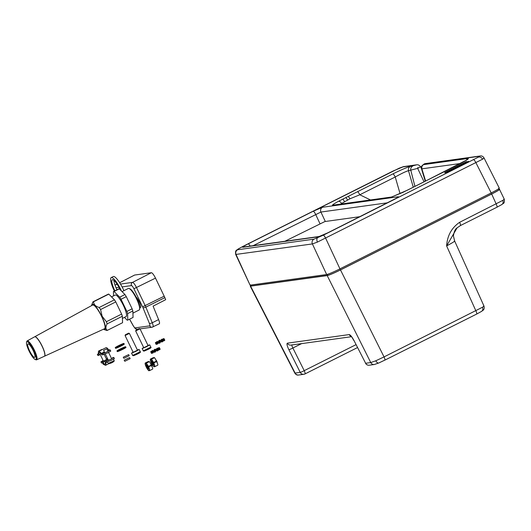 <?xml version="1.0" encoding="UTF-8"?>
<svg xmlns="http://www.w3.org/2000/svg" width="531" height="531" viewBox="0 0 531 531"><rect width="100%" height="100%" fill="white"/><g stroke="black" fill="none" stroke-linecap="round" stroke-linejoin="round"><path stroke-width="0.8" d="M125.422 334.742L128.615 333.156L125.422 334.742M129.358 333.435L125.084 335.539L133.168 352.325L137.436 350.221M137.396 350.002L139.135 349.451L135.896 351.349L131.661 353.122L133.055 352.093M132.869 355.644L132.332 354.741L132.976 355.345L140.23 351.721L139.905 351.064M132.644 355.392L133.44 355.664M139.945 352.518L133.673 355.657C135.969 354.695 141.797 352.332 140.23 351.721L139.135 349.451M133.772 355.617L132.976 355.345M136.002 330.143L139.202 328.563L136.002 330.143M139.938 328.842L135.737 330.946L135.949 330.123M148.016 345.628L143.748 347.725L135.671 330.939M147.983 345.409L149.715 344.851L146.476 346.75L142.242 348.528L143.635 347.5M143.211 350.765L142.912 350.148L143.556 350.752L150.811 347.128L150.485 346.464M143.224 350.799L144.02 351.071M150.525 347.924L144.253 351.064C146.549 350.095 152.384 347.732 150.811 347.128L149.715 344.851M144.352 351.024L143.556 350.752M101.68 353.825L107.415 351.695L110.242 349.995L108.649 349.803A7.832 1.732 63.3 0 0 106.041 347.679L98.693 351.369A7.832 1.732 63.3 0 1 101.295 353.493L101.68 353.825L104.554 352.378M98.527 353.566L97.352 354.389L98.587 354.25L98.6 353.865A7.832 1.732 63.3 0 1 98.693 351.369L101.826 349.491L98.567 351.057M110.242 349.995L110.767 351.084L107.939 352.776L102.198 354.907A2.409 0.531 63.3 0 1 101.434 354.243A6.631 1.467 -116.7 0 0 99.231 352.445A6.631 1.467 -116.7 0 0 99.151 354.562A2.409 0.531 63.3 0 1 99.124 355.325A2.409 0.531 63.3 0 1 99.085 355.339L97.87 355.471L97.352 354.389M106.777 348.874L103.585 350.36L106.777 348.874M108.244 363.41L113.919 360.848L113.979 360.277L114.099 361.286M113.873 361.445L114.165 360.655L113.899 361.432M113.919 360.848L113.654 361.624L109.034 363.715M107.534 362.042L108.218 363.469C109.851 363.669 111.689 363.038 113.727 361.584L113.654 361.624M103.206 364.147L103.041 363.801L103.771 364.04M103.552 364.478L104.016 364.452M104.242 364.419L103.445 364.147M113.84 357.476L114.364 358.558L111.537 360.25L105.782 362.388L105.762 362.773A7.832 1.732 63.3 0 1 105.669 365.268A7.832 1.732 63.3 0 1 103.067 363.151L101.474 362.952L100.95 361.87L102.164 361.737A2.409 0.531 63.3 0 1 102.928 362.401A6.631 1.467 -116.7 0 0 105.131 364.193A6.631 1.467 -116.7 0 0 105.211 362.082A2.409 0.531 63.3 0 1 105.238 361.312A2.409 0.531 63.3 0 1 105.277 361.299L111.019 359.168L113.84 357.476L112.632 357.609A2.409 0.531 63.3 0 0 112.592 357.622A2.409 0.531 63.3 0 0 112.559 357.648M107.494 358.491L106.379 358.949M103.12 360.509L100.95 361.87M161.968 340.139L160.654 340.67M159.486 341.221L158.165 341.924M162.771 339.906L163.721 338.884L164.816 340.212A4.819 0.352 -25.7 0 0 164.802 340.192A4.819 0.352 -25.7 0 0 164.809 340.198L164.278 340.258M155.902 342.668A4.819 0.352 -25.7 0 1 155.483 342.774A4.819 0.352 -25.7 0 0 155.483 342.774L156.964 344.201A4.819 0.352 -25.7 0 0 157.76 343.889L155.902 342.668L157.734 342.435M156.121 344.367A4.819 0.352 -25.7 0 0 156.127 344.38A4.819 0.352 -25.7 0 0 156.267 344.4A4.819 0.352 -25.7 0 0 156.28 344.4L155.371 342.687L157.076 342.601M157.203 342.455L155.649 342.449A4.819 0.352 -25.7 0 0 155.371 342.687M161.172 341.612L159.559 342.309L160.276 342.774A4.819 0.352 -25.7 0 1 159.141 343.298L156.904 342.296A4.819 0.352 -25.7 0 0 157.886 341.884L159.99 341.4M161.132 340.822L161.922 340.378M161.982 340.059L160.594 340.65M159.426 341.201L158.072 341.911M159.559 342.309L158.669 341.997L160.043 341.42M161.192 340.842L162.008 339.886A4.819 0.352 -25.7 0 0 162.891 339.395L164.537 340.484A4.819 0.352 -25.7 0 1 163.993 340.836L161.955 341.114M161.351 340.311L162.466 339.037A4.819 0.352 -25.7 0 0 161.49 339.448L160.661 340.617M162.559 339.847L163.9 338.559A4.819 0.352 -25.7 0 0 163.468 338.665L162.552 339.76M162.466 339.037L162.294 339.734M158.158 342.907L157.76 343.889M159.605 341.114L159.97 340.139A4.819 0.352 -25.7 0 0 158.822 340.696L159.307 341.181L158.882 341.473M159.97 340.139L159.639 341.081M158.47 341.698L158.822 340.696M157.992 341.951L157.368 341.446A4.819 0.352 -25.7 0 0 156.486 341.931L157.68 342.037M156.406 342.488L156.486 341.931M156.638 343.962L156.28 344.4M160.276 342.774L157.886 341.884M159.4 341.194A4.819 0.352 -25.7 0 0 160.554 340.637L162.864 341.473A4.819 0.352 -25.7 0 1 161.829 342.01L159.4 341.194M162.008 339.886L163.993 340.836M164.809 340.198L164.006 338.645M162.685 340.789L161.895 340.464M157.289 342.548L158.039 342.953M129.02 288.472L129.783 288.745A11.45 2.536 63.3 0 1 136.918 298.601A11.45 2.536 63.3 0 1 139.786 308.677L139.553 309.447A12.054 2.668 -116.7 0 0 136.533 298.847A12.054 2.668 -116.7 0 0 129.02 288.472A12.054 2.668 -116.7 0 0 128.336 288.466L122.044 291.619M132.923 313.131L139.149 310.004A12.054 2.668 -116.7 0 0 139.553 309.447M29.046 350.951A9.943 2.204 -116.7 0 0 35.238 359.514A9.943 2.204 -116.7 0 0 33.639 350.314A9.943 2.204 -116.7 0 0 26.55 342.21A9.943 2.204 -116.7 0 0 29.046 350.951M26.55 342.21L26.796 341.406A10.567 2.343 63.3 0 1 27.127 340.929A10.567 2.343 63.3 0 1 34.329 350.022A10.567 2.343 63.3 0 1 36.606 359.812A10.567 2.343 63.3 0 1 36.028 359.799L35.238 359.514M29.603 350.878A7.534 1.666 63.3 0 1 27.964 343.902A7.534 1.666 63.3 0 1 33.081 350.394A7.534 1.666 63.3 0 1 34.721 357.37A7.534 1.666 63.3 0 1 29.603 350.878M27.127 340.929L34.634 336.813A10.872 2.409 63.3 0 1 42.049 346.172A10.872 2.409 63.3 0 1 44.392 356.248L36.606 359.812M34.688 336.787A10.879 2.409 63.3 0 1 34.741 336.754A10.879 2.409 63.3 0 1 42.155 346.119A10.846 2.403 63.3 0 1 44.571 356.128M34.84 336.747A10.846 2.403 63.3 0 1 42.141 346.119A10.879 2.409 63.3 0 1 44.504 356.201A10.879 2.409 63.3 0 1 44.445 356.221M34.741 336.754L92.593 305.06A13.255 2.934 63.3 0 1 101.627 316.469A13.255 2.934 63.3 0 1 104.488 328.755L44.504 356.201M111.543 296.895L115.207 295.05A12.054 2.668 63.3 0 1 123.404 305.438A12.054 2.668 63.3 0 1 126.026 316.595L122.415 318.408M103.485 329.213A14.158 3.14 -116.7 0 0 104.109 329.539A14.158 3.14 -116.7 0 0 101.833 316.443A14.158 3.14 -116.7 0 0 91.737 304.887A14.158 3.14 -116.7 0 0 91.624 305.59M104.109 329.539L106.698 330.448A15.97 3.538 63.3 0 0 107.302 330.375L122.528 322.729A15.97 3.538 63.3 0 1 122.495 322.748M100.551 309.553A15.97 3.538 63.3 0 0 99.211 307.469L114.437 299.829A15.97 3.538 63.3 0 1 115.778 301.913L100.551 309.553L102.164 316.297L106.406 321.726A15.97 3.538 63.3 0 1 107.116 323.897C105.463 326.923 105.536 329.074 107.335 330.355A15.97 3.538 63.3 0 1 107.302 330.375M113.488 291.539L118.672 288.937A15.97 3.538 63.3 0 1 118.705 288.917A15.97 3.538 63.3 0 1 119.302 288.844L124.944 294.552A15.97 3.538 63.3 0 1 126.285 296.637L132.139 308.81A15.97 3.538 63.3 0 1 132.85 310.98L133.062 317.438A15.97 3.538 63.3 0 1 133.029 317.458A15.97 3.538 63.3 0 1 132.996 317.472M132.85 310.98L127.593 313.615L127.812 320.074L133.062 317.438M127.812 320.074A15.97 3.538 63.3 0 1 127.779 320.093A15.97 3.538 63.3 0 1 127.181 320.166L124.44 317.392M126.285 296.637L121.028 299.272L126.889 311.445L132.139 308.81M126.889 311.445A15.97 3.538 63.3 0 1 127.593 313.615M119.302 288.844L114.052 291.479L119.687 297.187L124.944 294.552M119.687 297.187A15.97 3.538 63.3 0 1 121.028 299.272M113.568 295.88L113.422 291.572A15.97 3.538 63.3 0 1 113.455 291.552A15.97 3.538 63.3 0 1 114.052 291.479M107.335 330.355L122.561 322.715L122.342 316.25L107.116 323.897M93.005 301.814L108.171 294.207A15.97 3.538 63.3 0 1 108.205 294.187A15.97 3.538 63.3 0 1 108.802 294.121L93.569 301.761A15.97 3.538 63.3 0 0 92.971 301.834L108.205 294.187M114.437 299.829L108.802 294.121M106.406 321.726L121.632 314.08L115.778 301.913M121.632 314.08A15.97 3.538 63.3 0 1 122.342 316.25M91.737 304.887L92.938 301.854A15.97 3.538 63.3 0 1 92.971 301.834M99.211 307.469C95.613 306.44 93.735 304.535 93.569 301.761M139.845 307.177A6.027 1.334 -116.7 0 0 140.629 307.436A6.027 1.334 -116.7 0 0 139.314 301.867A6.027 1.334 -116.7 0 0 136.148 297.068M134.469 275.138A6.239 1.381 63.3 0 1 134.555 275.071A6.239 1.381 63.3 0 1 134.655 275.045L151.368 272.722A6.239 1.381 63.3 0 1 155.503 278.125L164.198 296.192A6.239 1.381 63.3 0 1 164.849 297.645L165.685 299.696L153.101 306.141L158.596 319.602L152.258 322.762A6.047 1.341 63.3 0 1 152.941 326.95A6.047 1.341 63.3 0 1 152.842 326.977A2.409 2.343 82.1 0 1 152.151 327.189L140.025 328.875M159.194 323.864A6.113 1.354 -116.7 0 0 159.287 323.837A6.113 1.354 -116.7 0 0 158.596 319.602M114.875 290.842A12.054 2.668 63.3 0 1 112.287 279.744A12.054 2.668 63.3 0 1 120.384 289.939M116.973 289.787A12.054 2.668 63.3 0 1 113.886 280.322M114.397 291.081A14.463 3.206 63.3 0 1 114.351 290.981A14.463 3.206 63.3 0 1 111.205 277.594L113.302 276.538A14.463 3.206 63.3 0 1 123.132 288.997A14.463 3.206 63.3 0 1 123.915 290.683M111.205 277.594A14.463 3.206 63.3 0 1 121.035 290.052A14.463 3.206 63.3 0 1 121.519 291.094M117.484 346.604L121.758 344.506L117.484 346.604M123.929 343.457L124.241 344.108A4.819 0.352 154.3 0 1 120.537 346.285A4.819 0.352 154.3 0 1 115.698 348.309A4.819 0.352 154.3 0 1 115.552 348.29L115.24 347.639A4.819 0.352 154.3 0 1 118.951 345.469A4.819 0.352 154.3 0 1 123.789 343.444A4.819 0.352 154.3 0 1 123.929 343.457A4.819 0.352 154.3 0 1 120.225 345.635A4.819 0.352 154.3 0 1 115.386 347.659A4.819 0.352 154.3 0 1 115.24 347.639M119.229 349.896L123.497 347.798L119.229 349.896M125.674 346.756L125.986 347.407A4.819 0.352 154.3 0 1 122.276 349.577A4.819 0.352 154.3 0 1 117.437 351.602A4.819 0.352 154.3 0 1 117.298 351.582L116.986 350.938A4.819 0.352 154.3 0 1 120.69 348.761A4.819 0.352 154.3 0 1 125.528 346.736A4.819 0.352 154.3 0 1 125.674 346.756A4.819 0.352 154.3 0 1 121.964 348.927A4.819 0.352 154.3 0 1 117.125 350.951A4.819 0.352 154.3 0 1 116.986 350.938M125.336 359.673L128.535 358.1L125.336 359.673M129.624 357.575L130.148 358.657L124.805 361.286L124.194 360.191L129.624 357.575L124.194 360.191M124.387 356.713L127.593 355.139L124.387 356.713M128.681 354.615L129.199 355.697L123.862 358.319L123.252 357.224L128.681 354.615L123.252 357.224M146.782 368.083L148.753 370.724L149.788 370.519L148.653 366.602L146.144 362.938L145.142 363.078L146.244 367.047A4.208 0.929 63.3 0 1 145.414 363.131A4.208 0.929 63.3 0 1 148.209 366.782A4.208 0.929 63.3 0 1 149.058 370.698A4.208 0.929 63.3 0 1 146.264 367.047L146.782 368.083M149.788 370.519L152.689 369.065L152.676 368.122L152.689 369.065L149.815 370.505M148.049 361.85L149.038 361.485L149.888 362.268L152.676 368.122M146.722 366.987A2.23 0.491 63.3 0 1 146.364 364.923A2.23 0.491 63.3 0 1 147.751 366.841A2.23 0.491 63.3 0 1 148.308 368.806A2.23 0.491 63.3 0 1 146.722 366.987M146.543 365.036A1.991 0.438 -116.7 0 0 146.987 366.875A1.991 0.438 -116.7 0 0 148.328 368.587M149.888 362.268L149.078 361.419L146.144 362.938M145.155 364.02L145.142 363.078L148.043 361.618M151.946 364.147L153.917 366.782L154.952 366.582L153.817 362.666L151.501 359.202L150.306 359.135L151.946 364.147M154.952 366.582L157.853 365.122L157.84 364.186L157.853 365.122L154.999 366.556L157.84 365.129M153.213 357.914L154.202 357.542L155.045 358.325L157.84 364.186M151.879 363.045A2.23 0.491 63.3 0 1 151.521 360.987A2.23 0.491 63.3 0 1 152.915 362.905A2.23 0.491 63.3 0 1 153.472 364.863A2.23 0.491 63.3 0 1 151.879 363.045M151.707 361.1A1.991 0.438 -116.7 0 0 152.151 362.932A1.991 0.438 -116.7 0 0 153.492 364.651M155.045 358.325L154.242 357.482L151.302 359.002M150.319 360.078L150.306 359.135L153.207 357.682L150.319 359.129M157.315 349.139L156.008 349.67M154.833 350.221L153.512 350.925M158.119 348.907L159.074 347.885L160.163 349.212A4.819 0.352 -25.7 0 0 160.156 349.192A4.819 0.352 -25.7 0 0 160.163 349.199L159.625 349.265M151.255 351.668A4.819 0.352 -25.7 0 1 150.837 351.774A4.819 0.352 -25.7 0 0 150.837 351.774L152.311 353.201A4.819 0.352 -25.7 0 0 153.107 352.896L151.255 351.668L153.081 351.436M150.99 352.372L151.474 353.38A4.819 0.352 -25.7 0 0 151.474 353.38A4.819 0.352 -25.7 0 0 151.614 353.4A4.819 0.352 -25.7 0 0 151.627 353.4L150.718 351.688L152.424 351.602M152.55 351.456L150.996 351.456A4.819 0.352 -25.7 0 0 150.718 351.688M156.526 350.619L154.906 351.316L155.623 351.774A4.819 0.352 -25.7 0 1 154.488 352.299L152.258 351.296A4.819 0.352 -25.7 0 0 153.233 350.885L155.337 350.4M156.479 349.823L157.276 349.378M157.329 349.059L155.941 349.65M154.78 350.201L153.419 350.911M154.906 351.316L154.023 350.998L155.391 350.42M156.545 349.843L157.355 348.894A4.819 0.352 -25.7 0 0 158.238 348.402L159.891 349.484A4.819 0.352 -25.7 0 1 159.346 349.836L157.309 350.115M156.705 349.312L157.813 348.037A4.819 0.352 -25.7 0 0 156.837 348.449L156.008 349.617M157.913 348.854L159.247 347.559A4.819 0.352 -25.7 0 0 158.822 347.666L157.906 348.761M157.813 348.037L157.647 348.734M153.505 351.907L153.107 352.896M154.959 350.115L155.324 349.139A4.819 0.352 -25.7 0 0 154.169 349.697L154.66 350.181L154.229 350.48M155.324 349.139L154.992 350.082M153.824 350.699L154.169 349.697M153.34 350.958L152.716 350.447A4.819 0.352 -25.7 0 0 151.833 350.938L153.028 351.044M151.753 351.489L151.833 350.938M151.992 352.962L151.627 353.4M155.623 351.774L153.233 350.885M154.753 350.195A4.819 0.352 -25.7 0 0 155.902 349.637L158.218 350.473A4.819 0.352 -25.7 0 1 157.176 351.018L154.753 350.195M157.355 348.894L159.346 349.836M160.163 349.199L159.353 347.646M158.039 349.796L157.249 349.464M152.636 351.549L153.386 351.96M420.439 166.727L418.494 168.022L417.738 167.577L417.651 168.367L408.498 170.71C406.149 171.287 401.728 173.378 395.243 176.989L359.806 194.777L349.949 198.806L340.451 204.123M341.645 203.585A3.617 1.998 -118.5 0 0 338.366 201.362L392.874 173.909C401.443 169.688 407.25 167.212 410.31 166.469L416.822 164.783C418.182 164.597 419.43 165.254 420.559 166.754L421.335 168.214M445.695 172.422L448.688 170.71L445.954 172.23L446.817 172.144M465.986 162.386L464.532 163.236M462.693 164.165L461.412 164.265L465.753 162.274M468.647 161.351L446.783 172.475L468.481 161.298M466.669 161.55L444.759 172.522L466.298 161.882M445.628 172.256L444.885 172.9M445.668 172.376L444.892 172.761M483.701 157.946C484.411 157.846 484.033 158.265 482.579 159.194L317.432 242.09L312.394 243.928L235.698 254.462M460.596 163.475L421.541 168.885C420.519 167.159 421.647 165.42 424.926 163.654L423.678 164.61L468.083 158.444C469.391 158.577 465.986 160.727 457.868 164.882L402.863 192.401L390.829 197.3L332.618 205.384C331.729 205.291 333.641 203.95 338.366 201.362M423.678 164.61C422.138 165.4 421.534 166.814 421.873 168.851L425.623 181.058M414.943 186.388L410.821 170.385C410.423 168.519 411.027 167.106 412.633 166.143M424.057 181.841L417.651 168.367M357.429 191.698A3.617 0.803 -116.7 0 1 359.806 194.777L370.492 199.948M451.901 169.422L451.071 169.993L451.908 169.555M399.451 168.075A3.617 1.918 66.9 0 0 399.292 168.128A3.617 1.918 66.9 0 0 399.146 168.201L243.072 246.338A3.617 0.803 -116.7 0 0 243.019 246.351L238.074 249.059A3.617 3.053 57.7 0 1 238.446 248.866L237.676 249.756A3.617 3.518 82.1 0 0 236.063 254.535L250.081 285.16L326.665 274.527L312.394 243.928A3.617 3.518 82.1 0 1 314.007 239.149L323.306 235.193L478.232 157.216L479.008 156.326L424.09 163.953M250.081 285.16L235.698 254.475C234.981 249.378 237.032 250.473 238.074 249.059M498.914 188.067C499.93 188.166 497.355 189.793 491.202 192.952L475.982 162.825A3.617 0.803 63.3 0 0 473.606 159.745M323.306 235.193A3.617 0.803 63.3 0 1 325.682 238.273L339.953 268.865L491.202 192.952M339.953 268.865C333.441 272.071 329.014 273.956 326.665 274.527M479.008 156.326A3.617 3.518 82.1 0 1 480.077 155.995L480.077 155.995A3.617 3.518 82.1 0 0 480.077 155.995C481.69 155.649 483.018 156.306 484.046 157.979L499.273 188.107M319.516 236.448L243.875 246.955A3.617 3.518 82.1 0 0 242.806 247.287C242.096 247.214 243.902 246.079 248.209 243.868L313.23 211.232L322.529 207.269A3.617 3.518 82.1 0 0 320.916 212.048L253.134 245.667M248.209 243.868A3.617 0.803 63.3 0 1 250.134 246.085M313.23 211.232A3.617 0.803 63.3 0 1 315.606 214.312L319.967 223.664M319.596 236.434L319.483 236.454A3.617 3.518 82.1 0 0 318.527 236.766L242.806 247.287M319.483 236.454L327.773 232.824A3.617 0.803 63.3 0 1 327.833 232.81L318.527 236.766M322.529 207.269L398.25 196.755A3.617 3.518 82.1 0 0 396.889 197.97M392.741 200.227A3.617 0.803 63.3 0 1 392.794 200.187A3.617 0.803 63.3 0 1 392.847 200.174L327.833 232.81M451.124 169.562L455.505 167.643M456.235 167.212L452.79 168.911M454.403 168.068L453.056 168.792M457.31 166.634L460.569 164.929L459.441 165.798M460.682 165.101L456.394 167.019L460.795 165.187M457.47 166.794L456.394 167.019M460.569 164.929L458.479 165.938L460.569 165.201M457.476 166.754L458.611 166.15M458.399 165.831L457.264 166.588M465.362 162.698L464.492 163.136L465.362 162.698M463.483 163.455L462.654 164.092M461.386 164.411L456.209 167.165M454.821 168.081L454.065 168.5M400.075 193.669L395.243 176.989A3.617 0.803 -116.7 0 0 392.874 173.909M344.526 201.694A3.617 0.591 -116.4 0 0 342.648 199.145M390.829 197.3A3.617 3.458 -101.6 0 1 391.659 197.008L407.443 190.158A3.617 1.009 63.1 0 1 407.516 190.131M412.673 187.536A3.617 0.803 63.3 0 1 412.726 187.496L422.371 182.691A3.617 0.803 63.3 0 1 422.43 182.671M284.921 241.253L324.886 221.546L359.945 216.675M294.771 373.041L295.117 373.074A3.617 3.518 82.1 0 0 298.734 375.005L298.734 375.005C297.128 375.351 295.807 374.7 294.771 373.041L250.274 286.189L250.659 285.711M504.244 199.138L499.412 189.162C500.421 189.262 497.852 190.888 491.693 194.041L340.49 269.94C333.979 273.146 329.552 275.031 327.202 275.596L250.274 286.189M301.581 343.63L292.866 348.004A3.617 0.352 153.4 0 1 288.877 349.703C287.072 345.873 286.561 343.696 287.357 343.172L349.192 334.583C350.38 334.835 352 336.853 354.051 340.65L365.647 363.277L370.757 362.567L375.815 360.781L384.039 356.912L482.493 307.23C483.953 306.301 484.318 305.863 483.588 305.929M454.33 241.041C455.352 241.008 452.777 242.634 446.617 245.926C447.275 235.684 451.615 227.812 459.62 222.31L502.791 200.379C504.244 199.45 504.609 199.019 503.886 199.079M482.493 307.23A3.617 3.053 57.7 0 1 481.564 311.385C482.54 310.37 484.995 310.084 483.953 305.989L454.669 241.047L453.428 236.01C454.025 231.702 455.246 228.987 457.098 227.859L460.377 225.589A3.617 0.803 -116.7 0 1 460.317 225.609L457.098 227.859L446.617 245.926L475.876 310.814A3.617 0.803 -116.7 0 1 476.626 314.093L385.984 359.58M390.411 357.356L389.747 357.702M354.051 340.65L365.647 363.277A3.617 3.518 82.1 0 0 369.264 365.209A3.617 3.617 0 0 1 365.547 363.277M250.632 286.236L295.117 373.074L300.227 372.364A3.617 0.352 -26.6 0 0 304.21 370.665L292.866 348.004C291.924 346.106 291.645 345.031 292.037 344.772M498.934 189.401C499.897 189.501 497.447 191.047 491.587 194.047L340.338 269.967C334.145 273.02 329.924 274.812 327.693 275.357L251.103 285.997L250.267 284.855M496.863 207.263A3.617 0.803 -116.7 0 0 496.923 207.243L460.377 225.589A3.617 0.803 -116.7 0 0 459.62 222.31M107.786 350.759L109.028 350.135M101.295 353.493L104.348 351.96M107.581 350.334L108.649 349.803M99.151 354.562L100.97 353.646M97.478 354.409L97.996 355.491M103.286 354.754L102.768 353.673M105.762 362.773L106.824 362.242M105.277 361.299L108.151 359.859L105.238 361.312M102.928 362.401L108.118 359.792M102.164 361.737L107.713 358.949M106.884 362.235L106.366 361.153M101.076 361.883L101.594 362.972M129.617 319.171L133.168 325.576A3.637 0.803 -116.7 0 0 135.146 327.886L149.722 325.861A3.637 0.803 -116.7 0 0 149.364 323.326L142.972 307.668A3.637 0.803 -116.7 0 0 142.593 306.818L133.898 288.751A3.637 0.803 -116.7 0 0 131.482 285.598L122.077 286.906M119.024 287.331L116.05 287.742M115.061 285.22L115.718 284.742A6.047 1.341 63.3 0 1 115.818 284.709L117.324 284.503M134.655 275.045L119.667 282.731L134.555 275.071M117.046 284.078L115.818 284.709A2.409 2.343 82.1 0 0 115.088 285.3M120.484 284.065L132.524 282.392A6.047 1.341 63.3 0 1 136.533 287.629L145.228 305.697A6.047 1.341 63.3 0 1 145.859 307.11L152.258 322.762A2.409 0.777 157.8 0 1 149.364 323.326M151.368 272.722L132.524 282.392A2.409 2.343 82.1 0 0 131.482 285.598M155.503 278.125L133.898 288.751M164.198 296.192L142.593 306.818M164.849 297.645L145.859 307.11A2.409 0.777 157.8 0 1 142.972 307.668M133.168 325.576A2.409 0.438 150.9 0 0 133.162 325.689L129.557 319.204M135.146 327.886A2.409 2.343 82.1 0 0 137.549 329.22M149.722 325.861A2.409 2.343 82.1 0 0 152.151 327.189L159.287 323.837M151.235 364.425A4.208 0.929 63.3 0 1 151.567 365.089A4.208 0.929 63.3 0 1 151.886 365.786M152.669 369.072L149.842 370.492M151.567 365.408L148.667 366.861M148.454 366.43L151.355 364.976M149.244 361.684L146.344 363.144M153.373 362.839A4.208 0.929 63.3 0 1 154.216 366.755A4.208 0.929 63.3 0 1 151.428 363.111A4.208 0.929 63.3 0 1 150.578 359.195A4.208 0.929 63.3 0 1 153.373 362.839M156.738 361.173A4.208 0.929 63.3 0 1 157.05 361.843M156.393 360.489A4.208 0.929 63.3 0 1 156.731 361.153L157.209 362.188M156.725 361.472L153.824 362.925M153.618 362.494L156.519 361.034M154.402 357.748L151.501 359.202M332.804 205.371A3.617 3.518 82.1 0 1 333.873 205.039L391.659 197.008A3.617 3.458 -101.6 0 1 391.672 197.008M391.646 197.008A3.617 3.518 82.1 0 0 390.597 197.34M332.618 205.384A3.617 3.558 -91.9 0 1 333.933 205.026M482.579 159.194A3.617 3.053 -122.3 0 0 478.232 157.216M317.432 242.09A3.617 1.918 -113.1 0 1 317.538 237.881M243.072 246.338L238.446 248.866M415.514 165.148L402.677 166.933L399.146 168.201M402.677 166.933A3.617 3.518 -97.9 0 1 403.739 166.601L393.318 170.909A3.617 0.803 -116.7 0 0 393.265 170.942M446.989 171.925L450.925 170.013L449.584 170.199L445.642 172.303M448.96 170.597L449.299 170.551M446.83 172.137L449.319 170.624M237.676 249.756L314.007 239.149M468.707 161.61L446.863 172.575M462.222 164.351L461.718 164.557M446.651 172.157L446.08 172.442M398.25 196.755C398.96 196.822 397.161 197.963 392.847 200.174M451.065 169.807L450.573 170.053M445.701 172.502L445.051 172.827M410.31 166.469A3.617 3.518 -97.9 0 0 408.498 170.71L413.277 187.217M387.623 202.782L320.916 212.048L325.317 221.487M465.395 162.479L464.93 162.705M461.558 164.477L462.249 164.205M465.853 162.453L465.017 162.732M465.156 162.453L463.132 163.468M461.339 164.371L460.404 164.836M456.481 166.807L454.808 167.65M451.118 169.502L449.797 170.159M450.182 170.106L451.011 169.694M455.412 167.484L456.202 167.086M393.371 170.889A3.617 0.803 -116.7 0 0 393.318 170.909L243.019 246.351M466.596 161.557L444.759 172.522M468.408 161.305L446.571 172.27M466.158 161.909L467.466 161.776M465.222 162.347L466.079 161.915M452.81 168.938L451.954 169.376M446.657 171.898L446.624 172.303M449.657 170.185L450.972 170.059M349.949 198.806A3.617 0.803 -116.7 0 0 347.971 196.483M347.566 200.001A3.617 0.803 -116.7 0 0 345.581 197.678M407.443 190.158L410.337 188.691A3.617 0.803 63.3 0 1 410.397 188.678M410.337 188.691L412.726 187.496A3.617 0.803 63.3 0 1 412.779 187.476M466.45 160.17A3.617 3.518 -97.9 0 1 468.083 158.444M298.734 375.005L303.845 374.295A3.617 3.617 0 0 0 304.967 373.943A3.617 0.803 -116.7 0 1 304.907 373.963A3.617 3.518 82.1 0 1 300.227 372.364L288.877 349.703M375.815 360.781A3.617 1.918 66.9 0 0 378.822 362.972L374.368 364.498A3.617 3.518 82.1 0 1 370.757 362.567L327.202 275.596M340.49 269.94L384.039 356.912A3.617 0.803 -116.7 0 1 384.796 360.191A3.617 0.803 -116.7 0 1 384.736 360.21M386.767 359.202L378.822 362.972A3.617 1.918 66.9 0 0 378.968 362.899M502.791 200.379A3.617 3.053 -122.3 0 1 501.861 204.541L496.923 207.243A3.617 0.803 -116.7 0 0 496.166 203.964L491.693 194.041M476.566 314.113A3.617 0.803 -116.7 0 0 476.626 314.093L481.564 311.385A3.617 3.053 57.7 0 1 481.199 311.584M357.502 347.579L304.967 373.943A3.617 0.803 -116.7 0 0 304.21 370.665L356.009 344.665M287.357 343.172A3.617 3.518 82.1 0 0 290.975 345.104L351.449 336.7M349.192 334.583A3.617 3.518 82.1 0 0 351.11 336.322M327.249 274.394L327.693 275.357M250.685 285.081L251.103 285.997M491.082 193.012L491.587 194.047M339.833 268.925L340.338 269.967M128.615 333.156L129.418 333.435L137.509 350.234M131.535 353.108L132.631 355.378M125.369 334.722L125.084 335.519M139.202 328.563L139.998 328.842M140.011 328.848L148.089 345.635M143.45 351.051L142.116 348.509M103.585 350.36L104.813 352.916M105.33 353.998L108.41 360.396M113.515 359.188L114.192 360.595M106.837 348.794L108.072 351.356M108.596 352.438L111.676 358.837M104.222 354.456L106.638 359.487M102.563 362.832L103.206 364.166M100.332 354.721L103.406 361.107M105.669 365.268L108.603 363.795M156.127 344.38L155.643 343.371M127.779 320.093L133.029 317.458M113.455 291.552L118.705 288.917M115.718 284.742L117.032 284.065M133.162 325.689C136.148 329.738 134.682 328.516 137.582 329.213M151.05 364.054L152.052 366.125M148.016 361.631L145.155 363.071M156.214 360.118L156.751 361.153M421.129 167.544L425.258 181.237M397.354 197.718L327.773 232.824M416.815 164.783L403.739 166.601M480.077 155.995L424.919 163.654M464.492 163.136L463.643 163.495M459.415 165.692L460.623 165.095M454.038 168.393L452.83 168.931M452.731 168.818L452.014 169.124M449.584 170.199L445.695 172.15M422.371 182.691L467.187 159.731M374.368 364.498L369.264 365.209M351.389 336.375L353.951 340.65M499.273 189.441L498.728 188.372M501.861 204.541C502.91 203.127 504.941 204.209 504.244 199.145"/></g></svg>
